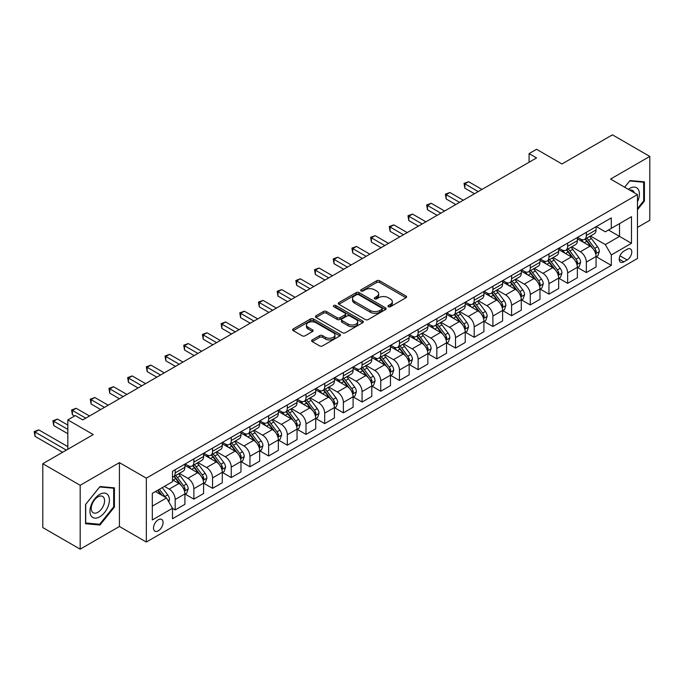 <?xml version="1.0" encoding="UTF-8"?>
<svg xmlns="http://www.w3.org/2000/svg" width="684" height="684" viewBox="0 0 684 684"><rect width="100%" height="100%" fill="white"/><g stroke="black" fill="none" stroke-linecap="round" stroke-linejoin="round"><path stroke-width="1.03" d="M388.35 306.723A1.454 0.838 0 0 0 390.41 306.723L405.997 297.72A2.078 1.197 0 0 0 406.604 296.873A2.078 1.197 0 0 0 405.997 296.027L379.586 280.773A2.078 1.197 0 0 0 376.645 280.773L361.058 289.777A1.454 0.838 0 0 0 360.63 290.367A1.454 0.838 0 0 0 361.058 290.965A1.454 0.838 0 0 0 363.11 290.965L365.128 289.794A6.643 3.83 0 0 1 374.524 289.794L376.722 291.068A6.643 3.83 0 0 1 378.671 293.778A6.643 3.83 0 0 1 376.722 296.488L374.704 297.651A1.454 0.838 0 0 0 374.276 298.25A1.454 0.838 0 0 0 374.704 298.84A1.454 0.838 0 0 0 376.756 298.84L378.774 297.677A6.643 3.83 0 0 1 388.17 297.677L390.367 298.951A6.643 3.83 0 0 1 392.317 301.661A6.643 3.83 0 0 1 390.367 304.371L388.35 305.534A1.454 0.838 0 0 0 387.931 306.124A1.454 0.838 0 0 0 388.35 306.723L388.35 305.534M158.295 530.818A6.763 3.907 120 0 0 162.715 524.859A6.763 3.907 120 0 0 161.672 519.438A6.763 3.907 120 0 0 158.295 519.772A6.763 3.907 120 0 0 153.874 525.731A6.763 3.907 120 0 0 154.909 531.152A6.763 3.907 120 0 0 158.295 530.818M312.22 339.914A2.078 1.197 0 0 0 311.613 340.76A2.078 1.197 0 0 0 312.22 341.607L319.633 345.882A2.078 1.197 0 0 0 322.574 345.882L339.888 335.887A2.078 1.197 0 0 0 340.495 335.04A2.078 1.197 0 0 0 339.888 334.194L313.469 318.941A2.078 1.197 0 0 0 310.536 318.941L293.222 328.944A2.078 1.197 0 0 0 292.615 329.791A2.078 1.197 0 0 0 293.222 330.637L302.174 335.801A2.078 1.197 0 0 0 305.107 335.801L312.52 331.526A2.078 1.197 0 0 0 313.127 330.68A2.078 1.197 0 0 0 312.52 329.833L308.082 327.268A5.549 3.206 0 0 1 306.449 325.003A5.549 3.206 0 0 1 309.878 322.036A5.549 3.206 0 0 1 315.931 322.737L333.322 332.775A5.549 3.206 0 0 1 334.946 335.04A5.549 3.206 0 0 1 331.518 337.999A5.549 3.206 0 0 1 325.473 337.306L322.574 335.63A2.078 1.197 0 0 0 319.633 335.63L312.22 339.914L312.22 341.607M637.462 227.413L649.8 220.291L649.8 156.414L612.419 134.833L561.966 163.972L536.547 149.292L529.074 153.609L536.547 157.927L82.79 419.899L75.317 415.581L67.836 419.899L67.836 449.251M80.173 485.289L80.173 549.166L119.418 526.5L119.418 462.632L80.173 485.289L42.793 463.709L93.255 434.579L67.836 419.899M119.418 462.632L146.333 478.167L637.462 194.615L637.462 258.492L146.333 542.044L146.333 478.167M649.8 156.414L610.556 179.071L637.462 194.615M365.273 319.539A2.078 1.197 0 0 0 368.214 319.539L385.528 309.536A2.078 1.197 0 0 0 386.135 308.689A2.078 1.197 0 0 0 385.528 307.843L359.109 292.59A2.078 1.197 0 0 0 356.176 292.59L338.862 302.593A2.078 1.197 0 0 0 338.255 303.439A2.078 1.197 0 0 0 338.862 304.286L365.273 319.539M334.373 307.031A1.454 0.838 0 0 1 335.853 307.236L362.682 322.728L345.394 332.715A2.078 1.197 0 0 1 342.453 332.715L316.042 317.462L323.455 313.212L323.455 311.485L316.042 315.769A2.078 1.197 0 0 0 315.435 316.615A2.078 1.197 0 0 0 316.042 317.462L316.042 315.769M323.455 313.212A2.078 1.197 0 0 1 326.388 313.212L326.388 311.485A2.078 1.197 0 0 0 323.455 311.485M326.388 311.485L337.101 317.675A2.078 1.197 0 0 0 340.034 317.675L344.95 314.837A2.078 1.197 0 0 0 345.557 313.99A2.078 1.197 0 0 0 344.95 313.135L333.801 306.697A1.454 0.838 0 0 1 333.373 306.107A1.454 0.838 0 0 1 334.271 305.329A1.454 0.838 0 0 1 335.853 305.517L362.708 321.018A2.078 1.197 0 0 1 363.315 321.865A2.078 1.197 0 0 1 362.708 322.711L362.708 321.018M80.173 549.166L42.793 527.586L42.793 463.709M627.151 249.25L623.859 251.148A6.558 3.788 120 0 0 619.576 256.928A6.558 3.788 120 0 0 620.585 262.177A6.558 3.788 120 0 0 623.859 261.852L627.151 259.954A6.558 3.788 120 0 0 631.435 254.183A6.558 3.788 120 0 0 630.426 248.925A6.558 3.788 120 0 0 627.151 249.25M596.277 226.592L605.323 231.816L611.299 228.362L611.299 217.914L172.496 471.259L172.496 481.707L152.31 493.361L152.31 519.943L172.496 508.289L172.496 518.737L611.299 265.392L611.299 254.952L605.323 244.59L590.454 236.006M611.299 228.362L631.486 216.708L631.486 243.299L611.299 254.952M119.418 526.5L146.333 542.044M529.074 153.609L529.074 162.245M608.461 230.004L619.524 236.39L619.524 223.617L631.486 216.708M605.323 244.59L619.524 236.39L631.486 243.299M152.31 506.134L166.511 497.935L155.448 491.548M172.496 508.374L175.19 509.931L175.19 499.491A8.456 4.882 -120 0 0 169.204 489.128L164.425 486.367M175.19 509.931L184.902 504.322L184.902 493.874A8.456 4.882 -120 0 0 178.926 483.52L172.496 479.809M185.125 494.096L193.871 499.14L193.871 488.701A8.456 4.882 -120 0 0 187.895 478.338L179.311 473.379M193.871 499.14L203.593 493.532L203.593 483.084A8.456 4.882 -120 0 0 197.616 472.729L184.902 465.394M203.815 483.306L212.562 488.35L212.562 477.911A8.456 4.882 -120 0 0 206.585 467.548L197.992 462.589M212.562 488.35L222.283 482.742L222.283 472.293A8.456 4.882 -120 0 0 216.298 461.939L203.593 454.604M222.505 472.516L231.252 477.56L231.252 467.121A8.456 4.882 -120 0 0 225.275 456.758L216.683 451.799M231.252 477.56L240.973 471.951L240.973 461.503A8.456 4.882 -120 0 0 234.988 451.149L222.283 443.813M241.196 461.726L249.942 466.77L249.942 456.331A8.456 4.882 -120 0 0 243.957 445.968L235.373 441.009M249.942 466.77L259.655 461.161L259.655 450.713A8.456 4.882 -120 0 0 253.678 440.359L240.973 433.023M259.886 450.936L268.632 455.98L268.632 445.541A8.456 4.882 -120 0 0 262.647 435.178L254.063 430.219M268.632 455.98L278.345 450.371L278.345 439.932A8.456 4.882 -120 0 0 272.369 429.569L259.655 422.233M278.568 440.145L287.314 445.19L287.314 434.75A8.456 4.882 -120 0 0 281.338 424.388L272.754 419.429M287.314 445.19L297.036 439.581L297.036 429.142A8.456 4.882 -120 0 0 291.059 418.779L278.345 411.443M297.258 429.355L306.004 434.4L306.004 423.96A8.456 4.882 -120 0 0 300.028 413.598L291.435 408.647M306.004 434.4L315.726 428.791L315.726 418.351A8.456 4.882 -120 0 0 309.741 407.989L297.036 400.653M315.948 418.565L324.695 423.61L324.695 413.17A8.456 4.882 -120 0 0 318.718 402.808L310.126 397.857M324.695 423.61L334.416 418.001L334.416 407.561A8.456 4.882 -120 0 0 328.431 397.199L315.726 389.863M334.638 407.775L343.385 412.828L343.385 402.38A8.456 4.882 -120 0 0 337.4 392.017L328.816 387.067M343.385 412.828L353.098 407.211L353.098 396.771A8.456 4.882 -120 0 0 347.121 386.409L334.416 379.073M353.329 396.985L362.075 402.038L362.075 391.59A8.456 4.882 -120 0 0 356.09 381.227L347.506 376.277M362.075 402.038L371.788 396.421L371.788 385.981A8.456 4.882 -120 0 0 365.812 375.619L353.098 368.283M372.011 386.195L380.757 391.248L380.757 380.8A8.456 4.882 -120 0 0 374.781 370.446L366.197 365.487M380.757 391.248L390.478 385.631L390.478 375.191A8.456 4.882 -120 0 0 384.493 364.828L371.788 357.493M390.701 375.405L399.447 380.458L399.447 370.01A8.456 4.882 -120 0 0 393.471 359.656L384.878 354.697M399.447 380.458L409.169 374.841L409.169 364.401A8.456 4.882 -120 0 0 403.184 354.038L390.478 346.702M409.391 364.615L418.138 369.668L418.138 359.22A8.456 4.882 -120 0 0 412.153 348.866L403.569 343.907M418.138 369.668L427.859 364.05L427.859 353.611A8.456 4.882 -120 0 0 421.874 343.248L409.169 335.912M428.081 353.825L436.828 358.878L436.828 348.43A8.456 4.882 -120 0 0 430.843 338.076L422.259 333.117M436.828 358.878L446.541 353.269L446.541 342.821A8.456 4.882 -120 0 0 440.564 332.458L427.859 325.122M446.772 343.035L455.518 348.088L455.518 337.639A8.456 4.882 -120 0 0 449.533 327.285L440.949 322.326M455.518 348.088L465.231 342.479L465.231 332.031A8.456 4.882 -120 0 0 459.255 321.668L446.541 314.332M465.453 332.244L474.2 337.298L474.2 326.849A8.456 4.882 -120 0 0 468.224 316.495L459.639 311.536M474.2 337.298L483.921 331.689L483.921 321.241A8.456 4.882 -120 0 0 477.936 310.887L465.231 303.542M484.144 321.454L492.89 326.507L492.89 316.059A8.456 4.882 -120 0 0 486.914 305.705L478.321 300.746M492.89 326.507L502.612 320.899L502.612 310.451A8.456 4.882 -120 0 0 496.627 300.096L483.921 292.752M502.834 310.664L511.581 315.717L511.581 305.269A8.456 4.882 -120 0 0 505.596 294.915L497.011 289.956M511.581 315.717L521.293 310.108L521.293 299.66A8.456 4.882 -120 0 0 515.317 289.306L502.612 281.962M521.524 299.874L530.271 304.927L530.271 294.479A8.456 4.882 -120 0 0 524.286 284.125L515.702 279.166M530.271 304.927L539.984 299.318L539.984 288.87A8.456 4.882 -120 0 0 534.007 278.516L521.293 271.18M540.215 289.084L548.953 294.137L548.953 283.689A8.456 4.882 -120 0 0 542.976 273.335L534.392 268.376M548.953 294.137L558.674 288.528L558.674 278.08A8.456 4.882 -120 0 0 552.698 267.726L539.984 260.39M558.896 278.294L567.643 283.347L567.643 272.899A8.456 4.882 -120 0 0 561.667 262.545L553.082 257.586M567.643 283.347L577.364 277.738L577.364 267.29A8.456 4.882 -120 0 0 571.379 256.936L558.674 249.6M577.587 267.504L586.333 272.557L586.333 262.117A8.456 4.882 -120 0 0 580.357 251.755L571.764 246.796M586.333 272.557L596.055 266.948L596.055 256.5A8.456 4.882 -120 0 0 590.07 246.146L577.364 238.81M577.587 237.382L580.357 238.981A8.456 4.882 -120 0 0 584.581 239.4A8.456 4.882 -120 0 0 586.333 235.527L586.333 232.329M558.896 248.172L561.667 249.771A8.456 4.882 -120 0 0 565.89 250.19A8.456 4.882 -120 0 0 567.643 246.317L567.643 243.119M540.206 258.962L542.976 260.561A8.456 4.882 -120 0 0 547.209 260.98A8.456 4.882 -120 0 0 548.953 257.107L548.953 253.909M521.524 269.752L524.286 271.351A8.456 4.882 -120 0 0 528.518 271.77A8.456 4.882 -120 0 0 530.271 267.897L530.271 264.699M502.834 280.543L505.596 282.141A8.456 4.882 -120 0 0 509.828 282.56A8.456 4.882 -120 0 0 511.581 278.687L511.581 275.49M484.144 291.333L486.914 292.932A8.456 4.882 -120 0 0 491.138 293.351A8.456 4.882 -120 0 0 492.89 289.477L492.89 286.28M465.453 302.123L468.224 303.722A8.456 4.882 -120 0 0 472.447 304.141A8.456 4.882 -120 0 0 474.2 300.267L474.2 297.07M446.772 312.913L449.533 314.512A8.456 4.882 -120 0 0 453.766 314.931A8.456 4.882 -120 0 0 455.518 311.058L455.518 307.86M428.081 323.703L430.843 325.293A8.456 4.882 -120 0 0 435.075 325.712A8.456 4.882 -120 0 0 436.828 321.848L436.828 318.65M409.391 334.493L412.153 336.083A8.456 4.882 -120 0 0 416.385 336.502A8.456 4.882 -120 0 0 418.138 332.638L418.138 329.44M390.701 345.283L393.471 346.873A8.456 4.882 -120 0 0 397.695 347.292A8.456 4.882 -120 0 0 399.447 343.428L399.447 340.23M372.011 356.073L374.781 357.664A8.456 4.882 -120 0 0 379.004 358.083A8.456 4.882 -120 0 0 380.757 354.218L380.757 351.02M353.329 366.863L356.09 368.454A8.456 4.882 -120 0 0 360.323 368.873A8.456 4.882 -120 0 0 362.075 364.999L362.075 361.81M334.638 377.645L337.4 379.244A8.456 4.882 -120 0 0 341.632 379.663A8.456 4.882 -120 0 0 343.385 375.79L343.385 372.6M315.948 388.435L318.718 390.034A8.456 4.882 -120 0 0 322.942 390.453A8.456 4.882 -120 0 0 324.695 386.58L324.695 383.391M297.258 399.225L300.028 400.824A8.456 4.882 -120 0 0 304.252 401.243A8.456 4.882 -120 0 0 306.004 397.37L306.004 394.181M278.568 410.015L281.338 411.614A8.456 4.882 -120 0 0 285.57 412.033A8.456 4.882 -120 0 0 287.314 408.16L287.314 404.971M259.886 420.805L262.647 422.404A8.456 4.882 -120 0 0 266.88 422.823A8.456 4.882 -120 0 0 268.632 418.95L268.632 415.761M241.196 431.595L243.957 433.194A8.456 4.882 -120 0 0 248.189 433.613A8.456 4.882 -120 0 0 249.942 429.74L249.942 426.551M222.505 442.386L225.275 443.984A8.456 4.882 -120 0 0 229.499 444.403A8.456 4.882 -120 0 0 231.252 440.53L231.252 437.341M203.815 453.176L206.585 454.774A8.456 4.882 -120 0 0 210.809 455.193A8.456 4.882 -120 0 0 212.562 451.32L212.562 448.131M185.125 463.966L187.895 465.565A8.456 4.882 -120 0 0 192.127 465.984A8.456 4.882 -120 0 0 193.871 462.11L193.871 458.921M596.277 256.722L611.299 265.392M584.581 239.4L594.302 233.791A8.456 4.882 -120 0 0 596.055 229.918L596.055 226.72M565.89 250.19L575.612 244.581A8.456 4.882 -120 0 0 577.364 240.708L577.364 237.51M547.209 260.98L556.921 255.371A8.456 4.882 -120 0 0 558.674 251.498L558.674 248.301M528.518 271.77L538.231 266.153A8.456 4.882 -120 0 0 539.984 262.288L539.984 259.091M509.828 282.56L519.549 276.943A8.456 4.882 -120 0 0 521.293 273.078L521.293 269.881M491.138 293.351L500.859 287.733A8.456 4.882 -120 0 0 502.612 283.869L502.612 280.671M472.447 304.141L482.169 298.523A8.456 4.882 -120 0 0 483.921 294.659L483.921 291.461M453.766 314.931L463.478 309.313A8.456 4.882 -120 0 0 465.231 305.44L465.231 302.251M435.075 325.712L444.788 320.103A8.456 4.882 -120 0 0 446.541 316.23L446.541 313.041M416.385 336.502L426.106 330.894A8.456 4.882 -120 0 0 427.859 327.02L427.859 323.831M397.695 347.292L407.416 341.684A8.456 4.882 -120 0 0 409.169 337.81L409.169 334.621M379.004 358.083L388.726 352.474A8.456 4.882 -120 0 0 390.478 348.601L390.478 345.411M360.323 368.873L370.035 363.264A8.456 4.882 -120 0 0 371.788 359.391L371.788 356.202M341.632 379.663L351.345 374.054A8.456 4.882 -120 0 0 353.098 370.181L353.098 366.992M322.942 390.453L332.663 384.844A8.456 4.882 -120 0 0 334.416 380.971L334.416 377.782M304.252 401.243L313.973 395.634A8.456 4.882 -120 0 0 315.726 391.761L315.726 388.572M285.57 412.033L295.283 406.424A8.456 4.882 -120 0 0 297.036 402.551L297.036 399.362M266.88 422.823L276.592 417.214A8.456 4.882 -120 0 0 278.345 413.341L278.345 410.143M248.189 433.613L257.911 428.004A8.456 4.882 -120 0 0 259.655 424.131L259.655 420.934M229.499 444.403L239.22 438.795A8.456 4.882 -120 0 0 240.973 434.921L240.973 431.724M210.809 455.193L220.53 449.585A8.456 4.882 -120 0 0 222.283 445.711L222.283 442.514M192.127 465.984L201.84 460.375A8.456 4.882 -120 0 0 203.593 456.502L203.593 453.304M172.496 477.116A8.456 4.882 -120 0 0 173.437 476.774L183.15 471.165A8.456 4.882 -120 0 0 184.902 467.292L184.902 464.094M173.437 476.774A8.456 4.882 -120 0 0 175.19 472.901L175.19 469.703M166.511 497.935L172.496 508.289M637.462 209.732L644.413 201.079L644.413 181.841L629.99 180.559L624.646 187.211M85.56 523.739L99.984 525.021L114.408 507.075L114.408 487.837L99.984 486.555L85.56 504.501L85.56 523.739M643.67 200.651L644.413 201.079M113.664 506.647L114.408 507.075M98.462 524.141L99.984 525.021M388.931 306.928L390.367 306.099A6.643 3.83 0 0 0 392.317 303.388L392.317 301.661M378.671 293.778L378.671 295.505A6.643 3.83 0 0 1 376.722 298.215L375.285 299.045M405.971 297.737L379.586 282.501A2.078 1.197 0 0 0 376.645 282.501L361.639 291.17M385.528 307.843L385.528 309.536L359.109 294.317A2.078 1.197 0 0 0 356.176 294.317L338.888 304.303L338.862 302.593M381.86 309.288A1.454 0.838 0 0 0 382.288 308.689A1.454 0.838 0 0 0 381.86 308.099L358.673 294.71A1.454 0.838 0 0 0 356.62 294.71L354.492 295.941A6.643 3.83 0 0 0 352.542 298.651A6.643 3.83 0 0 0 354.492 301.362L370.335 310.51A6.643 3.83 0 0 0 379.731 310.51L381.86 309.288L381.86 311.006A1.454 0.838 0 0 0 382.288 310.416L382.288 308.689M352.542 298.651L352.542 300.379A6.643 3.83 0 0 0 354.492 303.089L354.492 301.362M381.86 311.006L379.731 312.237A6.643 3.83 0 0 1 370.335 312.237L354.492 303.089M326.388 313.212L337.101 319.394A2.078 1.197 0 0 0 340.034 319.394L344.95 316.564A2.078 1.197 0 0 0 345.557 315.709L345.557 313.99M348.216 324.088A5.549 3.206 0 0 0 354.269 324.78A5.549 3.206 0 0 0 357.689 321.822A5.549 3.206 0 0 0 356.065 319.556L349.943 316.017A2.078 1.197 0 0 0 347.002 316.017L342.086 318.855A2.078 1.197 0 0 0 341.478 319.702A2.078 1.197 0 0 0 342.086 320.548L348.216 324.088L348.216 325.815A5.549 3.206 0 0 0 354.269 326.507A5.549 3.206 0 0 0 357.689 323.549L357.689 321.822M341.478 319.702L341.478 321.429A2.078 1.197 0 0 0 342.086 322.275L342.086 320.548M348.216 325.815L342.086 322.275M334.946 335.04L334.946 336.767A5.549 3.206 0 0 1 331.518 339.726A5.549 3.206 0 0 1 325.473 339.033L322.574 337.357A2.078 1.197 0 0 0 319.633 337.357L312.255 341.624M306.449 325.003L306.449 326.73A5.549 3.206 0 0 0 308.082 328.995L308.082 327.268M312.52 329.833L312.52 331.526L308.082 328.995M339.863 335.904L313.469 320.668A2.078 1.197 0 0 0 310.536 320.668L293.248 330.654M596.055 256.851L597.842 255.816L599.338 251.498A5.6 3.232 -120 0 0 597.551 246.727L591.446 238.571A16.177 9.337 -120 0 0 589.676 236.459M583.606 242.41A16.177 9.337 -120 0 0 580.288 238.947M595.542 253.413L596.32 251.738A5.6 3.232 -120 0 0 594.712 248.36L588.599 240.212A16.177 9.337 -120 0 0 586.838 238.1M585.333 238.964A13.423 7.755 60 0 1 587.539 241.469L592.703 248.369M481.981 189.434L468.6 181.705L464.855 183.868L464.855 188.185L474.499 193.752M585.042 239.135A16.177 9.337 60 0 1 586.812 241.247L590.873 246.667M464.855 188.185L464.034 183.389L478.236 191.588M464.034 183.389L468.6 181.705M577.364 267.641L579.16 266.598L580.648 262.288A5.6 3.232 -120 0 0 578.861 257.517L572.756 249.361A16.177 9.337 -120 0 0 570.986 247.249M564.916 253.2A16.177 9.337 -120 0 0 561.607 249.737M576.851 264.204L577.629 262.528A5.6 3.232 -120 0 0 576.022 259.151L569.917 251.002A16.177 9.337 -120 0 0 568.148 248.882M566.643 249.754A13.423 7.755 60 0 1 568.849 252.259L574.021 259.159M463.29 200.224L449.91 192.495L446.173 194.658L446.173 198.976L455.809 204.542M566.352 249.925A16.177 9.337 60 0 1 568.122 252.037L572.183 257.458M446.173 198.976L445.344 194.179L459.554 202.378M445.344 194.179L449.91 192.495M558.674 278.431L560.47 277.388L561.966 273.078A5.6 3.232 -120 0 0 560.179 268.308L554.066 260.151A16.177 9.337 -120 0 0 552.304 258.039M546.225 263.99A16.177 9.337 -120 0 0 542.916 260.527M558.161 274.994L558.939 273.318A5.6 3.232 -120 0 0 557.332 269.941L551.227 261.792A16.177 9.337 -120 0 0 549.457 259.672M547.952 260.544A13.423 7.755 60 0 1 550.158 263.049L555.331 269.949M444.6 211.014L431.219 203.285L427.483 205.448L427.483 209.766L437.127 215.332M547.67 260.715A16.177 9.337 60 0 1 549.432 262.827L553.493 268.248M427.483 209.766L426.662 204.969L440.864 213.169M426.662 204.969L431.219 203.285M539.984 289.221L541.779 288.178L543.276 283.869A5.6 3.232 -120 0 0 541.489 279.098L535.375 270.941A16.177 9.337 -120 0 0 533.614 268.829M527.535 274.78A16.177 9.337 -120 0 0 524.226 271.317M539.479 285.784L540.249 284.108A5.6 3.232 -120 0 0 538.65 280.731L532.537 272.583A16.177 9.337 -120 0 0 530.775 270.462M529.271 271.334A13.423 7.755 60 0 1 531.468 273.839L536.641 280.739M425.91 221.804L412.529 214.075L408.793 216.238L408.793 220.547L418.437 226.122M528.98 271.505A16.177 9.337 60 0 1 530.741 273.617L534.803 279.038M408.793 220.547L407.972 215.759L422.173 223.959M407.972 215.759L412.529 214.075M521.293 300.011L523.089 298.968L524.585 294.659A5.6 3.232 -120 0 0 522.798 289.879L516.694 281.731A16.177 9.337 -120 0 0 514.924 279.619M508.845 285.57A16.177 9.337 -120 0 0 505.536 282.099M520.789 296.574L521.559 294.889A5.6 3.232 -120 0 0 519.96 291.521L513.846 283.373A16.177 9.337 -120 0 0 512.085 281.252M510.58 282.124A13.423 7.755 60 0 1 512.786 284.629L517.95 291.529M407.219 232.594L393.839 224.865L390.102 227.028L390.102 231.337L399.747 236.912M510.29 282.287A16.177 9.337 60 0 1 512.051 284.407L516.112 289.828M390.102 231.337L389.281 226.549L403.483 234.749M389.281 226.549L393.839 224.865M637.462 201.865A13.74 7.934 120 0 0 638.104 189.152A13.74 7.934 120 0 0 628.297 189.323M634.316 192.794A9.405 5.429 120 0 0 633.683 191.426A9.405 5.429 120 0 0 632.623 190.451A9.405 5.429 120 0 0 629.75 190.152M629.665 180.961L643.67 182.226L643.67 200.865L637.462 208.586M642.746 181.696L643.67 182.226M624.672 187.228L629.69 180.978M99.684 494.395A13.74 7.934 120 0 0 89.963 511.23A13.74 7.934 120 0 0 99.684 516.839A13.74 7.934 120 0 0 109.406 500.004A13.74 7.934 120 0 0 99.684 494.395M97.915 496.909A9.405 5.429 120 0 0 91.767 505.202A9.405 5.429 120 0 0 93.212 512.744A9.405 5.429 120 0 0 97.915 512.273A9.405 5.429 120 0 0 104.062 503.988A9.405 5.429 120 0 0 102.617 496.447A9.405 5.429 120 0 0 97.915 496.909M113.664 506.861L99.684 524.252L85.705 523.004L85.705 504.364L99.684 486.974L113.664 488.222L113.664 506.861M112.74 487.692L113.664 488.222M502.612 310.793L504.407 309.758L505.895 305.44A5.6 3.232 -120 0 0 504.108 300.669L498.003 292.521A16.177 9.337 -120 0 0 496.233 290.401M490.163 296.36A16.177 9.337 -120 0 0 486.846 292.889M502.099 307.364L502.877 305.68A5.6 3.232 -120 0 0 501.269 302.311L495.156 294.154A16.177 9.337 -120 0 0 493.395 292.042M491.89 292.914A13.423 7.755 60 0 1 494.096 295.42L499.26 302.319M388.538 243.384L375.157 235.655L371.412 237.818L371.412 242.127L381.056 247.702M491.599 293.077A16.177 9.337 60 0 1 493.369 295.197L497.43 300.618M371.412 242.127L370.591 237.339L384.793 245.539M370.591 237.339L375.157 235.655M483.921 321.583L485.717 320.548L487.213 316.23A5.6 3.232 -120 0 0 485.418 311.459L479.313 303.311A16.177 9.337 -120 0 0 477.543 301.191M471.473 307.15A16.177 9.337 -120 0 0 468.164 303.679M483.408 318.154L484.186 316.47A5.6 3.232 -120 0 0 482.579 313.101L476.474 304.944A16.177 9.337 -120 0 0 474.705 302.832M473.2 303.705A13.423 7.755 60 0 1 475.406 306.21L480.578 313.11M369.847 254.174L356.467 246.445L352.73 248.608L352.73 252.918L362.366 258.484M472.909 303.867A16.177 9.337 60 0 1 474.679 305.987L478.74 311.408M352.73 252.918L351.901 248.13L366.111 256.329M351.901 248.13L356.467 246.445M465.231 332.373L467.027 331.338L468.523 327.02A5.6 3.232 -120 0 0 466.736 322.249L460.623 314.101A16.177 9.337 -120 0 0 458.861 311.981M452.782 317.94A16.177 9.337 -120 0 0 449.474 314.469M464.718 328.944L465.496 327.26A5.6 3.232 -120 0 0 463.889 323.891L457.784 315.734A16.177 9.337 -120 0 0 456.014 313.623M454.509 314.495A13.423 7.755 60 0 1 456.715 317L461.888 323.9M351.157 264.964L337.776 257.235L334.04 259.398L334.04 263.708L343.684 269.274M454.227 314.657A16.177 9.337 60 0 1 455.989 316.777L460.05 322.198M334.04 263.708L333.219 258.92L347.421 267.119M333.219 258.92L337.776 257.235M446.541 343.163L448.336 342.128L449.833 337.81A5.6 3.232 -120 0 0 448.046 333.04L441.932 324.891A16.177 9.337 -120 0 0 440.171 322.771M434.092 328.73A16.177 9.337 -120 0 0 430.783 325.259M446.036 339.734L446.806 338.05A5.6 3.232 -120 0 0 445.207 334.681L439.094 326.524A16.177 9.337 -120 0 0 437.332 324.413M435.828 325.285A13.423 7.755 60 0 1 438.025 327.79L443.198 334.69M332.467 275.755L319.086 268.025L315.35 270.18L315.35 274.498L324.994 280.064M435.537 325.447A16.177 9.337 60 0 1 437.298 327.568L441.36 332.988M315.35 274.498L314.529 269.71L328.73 277.909M314.529 269.71L319.086 268.025M427.859 353.953L429.646 352.918L431.142 348.601A5.6 3.232 -120 0 0 429.355 343.83L423.251 335.682A16.177 9.337 -120 0 0 421.481 333.561M415.41 339.521A16.177 9.337 -120 0 0 412.093 336.049M427.346 350.524L428.116 348.84A5.6 3.232 -120 0 0 426.517 345.471L420.404 337.315A16.177 9.337 -120 0 0 418.642 335.203M417.137 336.075A13.423 7.755 60 0 1 419.343 338.58L424.507 345.48M313.776 286.545L300.396 278.815L296.659 280.97L296.659 285.288L306.304 290.854M416.847 336.237A16.177 9.337 60 0 1 418.608 338.349L422.669 343.778M296.659 285.288L295.839 280.5L310.04 288.699M295.839 280.5L300.396 278.815M409.169 364.743L410.964 363.708L412.452 359.391A5.6 3.232 -120 0 0 410.665 354.62L404.56 346.463A16.177 9.337 -120 0 0 402.791 344.351M396.72 350.311A16.177 9.337 -120 0 0 393.403 346.839M408.656 361.314L409.434 359.63A5.6 3.232 -120 0 0 407.826 356.261L401.722 348.105A16.177 9.337 -120 0 0 399.952 345.993M398.447 346.865A13.423 7.755 60 0 1 400.653 349.37L405.817 356.27M295.095 297.326L281.714 289.606L277.969 291.76L277.969 296.078L287.613 301.644M398.156 347.027A16.177 9.337 60 0 1 399.926 349.139L403.988 354.568M277.969 296.078L277.148 291.29L291.35 299.489M277.148 291.29L281.714 289.606M390.478 375.533L392.274 374.499L393.77 370.181A5.6 3.232 -120 0 0 391.975 365.41L385.87 357.253A16.177 9.337 -120 0 0 384.109 355.141M378.03 361.101A16.177 9.337 -120 0 0 374.721 357.629M389.966 372.105L390.744 370.42A5.6 3.232 -120 0 0 389.136 367.051L383.031 358.895A16.177 9.337 -120 0 0 381.262 356.783M379.757 357.655A13.423 7.755 60 0 1 381.963 360.16L387.135 367.06M276.404 308.116L263.024 300.396L259.287 302.55L259.287 306.868L268.923 312.434M379.466 357.817A16.177 9.337 60 0 1 381.236 359.929L385.297 365.35M259.287 306.868L258.466 302.08L272.668 310.279M258.466 302.08L263.024 300.396M371.788 386.323L373.584 385.289L375.08 380.971A5.6 3.232 -120 0 0 373.293 376.2L367.18 368.043A16.177 9.337 -120 0 0 365.418 365.931M359.339 371.882A16.177 9.337 -120 0 0 356.031 368.419M371.275 382.895L372.053 381.21A5.6 3.232 -120 0 0 370.446 377.842L364.341 369.685A16.177 9.337 -120 0 0 362.58 367.573M361.067 368.445A13.423 7.755 60 0 1 363.272 370.95L368.445 377.85M257.714 318.906L244.333 311.186L240.597 313.34L240.597 317.658L250.241 323.224M360.784 368.608A16.177 9.337 60 0 1 362.546 370.719L366.607 376.14M240.597 317.658L239.776 312.87L253.978 321.07M239.776 312.87L244.333 311.186M353.098 397.113L354.893 396.079L356.39 391.761A5.6 3.232 -120 0 0 354.603 386.99L348.489 378.833A16.177 9.337 -120 0 0 346.728 376.722M340.649 382.672A16.177 9.337 -120 0 0 337.34 379.21M352.593 393.685L353.363 392A5.6 3.232 -120 0 0 351.764 388.632L345.651 380.475A16.177 9.337 -120 0 0 343.89 378.363M342.385 379.235A13.423 7.755 60 0 1 344.582 381.74L349.755 388.64M239.024 329.697L225.643 321.976L221.907 324.131L221.907 328.448L231.551 334.014M342.094 379.398A16.177 9.337 60 0 1 343.855 381.51L347.917 386.93M221.907 328.448L221.086 323.66L235.287 331.86M221.086 323.66L225.643 321.976M334.416 407.903L336.203 406.869L337.699 402.551A5.6 3.232 -120 0 0 335.912 397.78L329.808 389.623A16.177 9.337 -120 0 0 328.038 387.512M321.967 393.462A16.177 9.337 -120 0 0 318.65 390M333.903 404.475L334.673 402.791A5.6 3.232 -120 0 0 333.074 399.422L326.961 391.265A16.177 9.337 -120 0 0 325.199 389.153M323.694 390.025A13.423 7.755 60 0 1 325.9 392.531L331.065 399.43M220.333 340.487L206.953 332.766L203.216 334.921L203.216 339.238L212.861 344.804M323.404 390.188A16.177 9.337 60 0 1 325.174 392.3L329.235 397.72M203.216 339.238L202.396 334.45L216.597 342.65M202.396 334.45L206.953 332.766M315.726 418.693L317.521 417.659L319.009 413.341A5.6 3.232 -120 0 0 317.222 408.57L311.117 400.414A16.177 9.337 -120 0 0 309.348 398.302M303.277 404.253A16.177 9.337 -120 0 0 299.96 400.79M315.213 415.265L315.991 413.581A5.6 3.232 -120 0 0 314.383 410.212L308.279 402.055A16.177 9.337 -120 0 0 306.509 399.943M305.004 400.807A13.423 7.755 60 0 1 307.21 403.321L312.374 410.22M201.652 351.277L188.271 343.556L184.535 345.711L184.535 350.028L194.171 355.594M304.713 400.978A16.177 9.337 60 0 1 306.483 403.09L310.545 408.51M184.535 350.028L183.705 345.24L197.907 353.44M183.705 345.24L188.271 343.556M297.036 429.484L298.831 428.449L300.327 424.131A5.6 3.232 -120 0 0 298.532 419.36L292.427 411.204A16.177 9.337 -120 0 0 290.666 409.092M284.587 415.043A16.177 9.337 -120 0 0 281.278 411.58M296.523 426.055L297.301 424.371A5.6 3.232 -120 0 0 295.693 421.002L289.589 412.845A16.177 9.337 -120 0 0 287.819 410.733M286.314 411.597A13.423 7.755 60 0 1 288.52 414.102L293.692 421.011M182.961 362.067L169.581 354.346L165.844 356.501L165.844 360.819L175.489 366.385M286.023 411.768A16.177 9.337 60 0 1 287.793 413.88L291.854 419.301M165.844 360.819L165.024 356.031L179.225 364.23M165.024 356.031L169.581 354.346M278.345 440.274L280.141 439.239L281.637 434.921A5.6 3.232 -120 0 0 279.85 430.151L273.737 421.994A16.177 9.337 -120 0 0 271.976 419.882M265.896 425.833A16.177 9.337 -120 0 0 262.588 422.37M277.832 436.845L278.61 435.161A5.6 3.232 -120 0 0 277.003 431.792L270.898 423.635A16.177 9.337 -120 0 0 269.137 421.524M267.632 422.387A13.423 7.755 60 0 1 269.829 424.892L275.002 431.801M164.271 372.857L150.89 365.136L147.154 367.291L147.154 371.609L156.798 377.175M267.341 422.558A16.177 9.337 60 0 1 269.103 424.67L273.164 430.091M147.154 371.609L146.333 366.821L160.535 375.02M146.333 366.821L150.89 365.136M259.655 451.064L261.45 450.029L262.947 445.711A5.6 3.232 -120 0 0 261.16 440.941L255.047 432.784A16.177 9.337 -120 0 0 253.285 430.672M247.206 436.623A16.177 9.337 -120 0 0 243.897 433.16M259.151 447.627L259.92 445.951A5.6 3.232 -120 0 0 258.321 442.582L252.208 434.425A16.177 9.337 -120 0 0 250.447 432.314M248.942 433.177A13.423 7.755 60 0 1 251.139 435.682L256.312 442.591M145.581 383.647L132.2 375.926L128.464 378.081L128.464 382.399L138.108 387.965M248.651 433.348A16.177 9.337 60 0 1 250.412 435.46L254.474 440.881M128.464 382.399L127.643 377.602L141.845 385.81M127.643 377.602L132.2 375.926M240.973 461.854L242.76 460.819L244.256 456.502A5.6 3.232 -120 0 0 242.469 451.731L236.365 443.574A16.177 9.337 -120 0 0 234.595 441.462M228.524 447.413A16.177 9.337 -120 0 0 225.207 443.95M240.46 458.417L241.23 456.741A5.6 3.232 -120 0 0 239.631 453.372L233.518 445.216A16.177 9.337 -120 0 0 231.756 443.104M230.251 443.967A13.423 7.755 60 0 1 232.457 446.472L237.622 453.372M126.891 394.437L113.518 386.716L109.773 388.871L109.773 393.189L119.418 398.755M229.961 444.138A16.177 9.337 60 0 1 231.731 446.25L235.792 451.671M109.773 393.189L108.953 388.392L123.154 396.592M108.953 388.392L113.518 386.716M222.283 472.644L224.078 471.609L225.566 467.292A5.6 3.232 -120 0 0 223.779 462.521L217.674 454.364A16.177 9.337 -120 0 0 215.905 452.252M209.834 458.203A16.177 9.337 -120 0 0 206.525 454.74M221.77 469.207L222.548 467.531A5.6 3.232 -120 0 0 220.941 464.162L214.836 456.006A16.177 9.337 -120 0 0 213.066 453.894M211.561 454.757A13.423 7.755 60 0 1 213.767 457.263L218.94 464.162M108.209 405.227L94.828 397.507L91.092 399.661L91.092 403.979L100.728 409.545M211.27 454.928A16.177 9.337 60 0 1 213.04 457.04L217.102 462.461M91.092 403.979L90.262 399.182L104.472 407.382M90.262 399.182L94.828 397.507M203.593 483.434L205.388 482.4L206.884 478.082A5.6 3.232 -120 0 0 205.097 473.311L198.984 465.154A16.177 9.337 -120 0 0 197.223 463.042M191.144 468.993A16.177 9.337 -120 0 0 187.835 465.53M203.08 479.997L203.858 478.321A5.6 3.232 -120 0 0 202.25 474.952L196.146 466.796A16.177 9.337 -120 0 0 194.376 464.684M192.871 465.548A13.423 7.755 60 0 1 195.077 468.053L200.25 474.952M89.519 416.017L76.138 408.288L72.401 410.451L72.401 414.769L74.565 416.017M192.589 465.719A16.177 9.337 60 0 1 194.35 467.83L198.411 473.251M72.401 414.769L71.581 409.972L85.782 418.172M71.581 409.972L76.138 408.288M184.902 494.224L186.698 493.19L188.194 488.872A5.6 3.232 -120 0 0 186.407 484.101L180.294 475.944A16.177 9.337 -120 0 0 178.533 473.832M184.398 490.787L185.167 489.111A5.6 3.232 -120 0 0 183.56 485.743L177.455 477.586A16.177 9.337 -120 0 0 175.694 475.474M174.189 476.338A13.423 7.755 60 0 1 176.387 478.843L181.559 485.743M67.836 425.08L57.447 419.078L53.711 421.241L53.711 425.559L67.836 433.716M173.898 476.509A16.177 9.337 60 0 1 175.66 478.62L179.721 484.041M53.711 425.559L52.89 420.763L67.836 429.398M52.89 420.763L57.447 419.078M168.76 501.817L169.504 499.662A5.6 3.232 -120 0 0 167.717 494.891L162.262 487.615M67.836 446.661L38.757 429.868L35.021 432.031L35.021 436.349L62.603 452.269M165.383 497.285A5.6 3.232 -120 0 0 164.878 496.524L159.423 489.248M158.021 490.06L161.937 495.293M157.628 490.291L160.954 494.72M35.021 436.349L34.2 431.553L66.339 450.115M34.2 431.553L38.757 429.868M169.204 489.128L178.926 483.52M187.895 478.338L197.616 472.729M206.585 467.548L216.298 461.939M225.275 456.758L234.988 451.149M243.957 445.968L253.678 440.359M262.647 435.178L272.369 429.569M281.338 424.388L291.059 418.779M300.028 413.598L309.741 407.989M318.718 402.808L328.431 397.199M337.4 392.017L347.121 386.409M356.09 381.227L365.812 375.619M374.781 370.446L384.493 364.828M393.471 359.656L403.184 354.038M412.153 348.866L421.874 343.248M430.843 338.076L440.564 332.458M449.533 327.285L459.255 321.668M468.224 316.495L477.936 310.887M486.914 305.705L496.627 300.096M505.596 294.915L515.317 289.306M524.286 284.125L534.007 278.516M542.976 273.335L552.698 267.726M561.667 262.545L571.379 256.936M580.357 251.755L590.07 246.146M586.333 235.527L596.055 229.918M586.333 262.117L596.055 256.5M567.643 272.899L577.364 267.29M567.643 246.317L577.364 240.708M548.953 283.689L558.674 278.08M548.953 257.107L558.674 251.498M530.271 294.479L539.984 288.87M530.271 267.897L539.984 262.288M511.581 305.269L521.293 299.66M511.581 278.687L521.293 273.078M492.89 316.059L502.612 310.451M492.89 289.477L502.612 283.869M474.2 326.849L483.921 321.241M474.2 300.267L483.921 294.659M455.518 337.639L465.231 332.031M455.518 311.058L465.231 305.44M436.828 348.43L446.541 342.821M436.828 321.848L446.541 316.23M418.138 359.22L427.859 353.611M418.138 332.638L427.859 327.02M399.447 370.01L409.169 364.401M399.447 343.428L409.169 337.81M380.757 380.8L390.478 375.191M380.757 354.218L390.478 348.601M362.075 391.59L371.788 385.981M362.075 364.999L371.788 359.391M343.385 402.38L353.098 396.771M343.385 375.79L353.098 370.181M324.695 413.17L334.416 407.561M324.695 386.58L334.416 380.971M306.004 423.96L315.726 418.351M306.004 397.37L315.726 391.761M287.314 434.75L297.036 429.142M287.314 408.16L297.036 402.551M268.632 445.541L278.345 439.932M268.632 418.95L278.345 413.341M249.942 456.331L259.655 450.713M249.942 429.74L259.655 424.131M231.252 467.121L240.973 461.503M231.252 440.53L240.973 434.921M212.562 477.911L222.283 472.293M212.562 451.32L222.283 445.711M193.871 488.701L203.593 483.084M193.871 462.11L203.593 456.502M175.19 499.491L184.902 493.874M175.19 472.901L184.902 467.292M619.978 255.816L627.151 259.954M619.225 259.176L623.859 261.852M390.367 306.099L390.367 304.371M374.704 298.84L374.704 297.651M376.722 298.215L376.722 296.488M361.058 290.965L361.058 289.777M376.645 282.501L376.645 280.773M379.586 282.501L379.586 280.773M405.997 297.72L405.997 296.027M356.176 294.317L356.176 292.59M359.109 294.317L359.109 292.59M370.335 312.237L370.335 310.51M379.731 312.237L379.731 310.51M337.101 319.394L337.101 317.675M340.034 319.394L340.034 317.675M344.95 316.564L344.95 314.837M335.853 307.236L335.853 305.517M319.633 337.357L319.633 335.63M322.574 337.357L322.574 335.63M325.473 339.033L325.473 337.306M293.222 330.637L293.222 328.944M310.536 320.668L310.536 318.941M313.469 320.668L313.469 318.941M339.888 335.887L339.888 334.194M595.636 253.721L599.304 251.601M588.599 240.212L591.446 238.571M584.196 242.752L586.812 241.247M594.712 248.36L597.551 246.727M594.268 250.549L596.32 251.738M576.945 264.511L580.613 262.391M569.917 251.002L572.756 249.361M565.506 253.542L568.122 252.037M576.022 259.151L578.861 257.517M575.577 261.339L577.629 262.528M558.255 275.301L561.923 273.181M551.227 261.792L554.066 260.151M546.824 264.332L549.432 262.827M557.332 269.941L560.179 268.308M556.887 272.129L558.939 273.318M539.565 286.092L543.241 283.971M532.537 272.583L535.375 270.941M528.134 275.122L530.741 273.617M538.65 280.731L541.489 279.098M538.205 282.919L540.249 284.108M520.883 296.882L524.551 294.761M513.846 283.373L516.694 281.731M509.443 285.912L512.051 284.407M519.96 291.521L522.798 289.879M519.515 293.71L521.559 294.889M502.193 307.672L505.861 305.551M495.156 294.154L498.003 292.521M490.753 296.702L493.369 295.197M501.269 302.311L504.108 300.669M500.825 304.5L502.877 305.68M483.502 318.462L487.17 316.341M476.474 304.944L479.313 303.311M472.063 307.492L474.679 305.987M482.579 313.101L485.418 311.459M482.134 315.29L484.186 316.47M464.812 329.252L468.48 327.132M457.784 315.734L460.623 314.101M453.381 318.282L455.989 316.777M463.889 323.891L466.736 322.249M463.444 326.08L465.496 327.26M446.122 340.042L449.798 337.922M439.094 326.524L441.932 324.891M434.691 329.072L437.298 327.568M445.207 334.681L448.046 333.04M444.762 336.87L446.806 338.05M427.44 350.832L431.108 348.712M420.404 337.315L423.251 335.682M416 339.863L418.608 338.349M426.517 345.471L429.355 343.83M426.072 347.66L428.116 348.84M408.75 361.622L412.418 359.502M401.722 348.105L404.56 346.463M397.31 350.653L399.926 349.139M407.826 356.261L410.665 354.62M407.382 358.45L409.434 359.63M390.06 372.412L393.727 370.292M383.031 358.895L385.87 357.253M378.628 361.443L381.236 359.929M389.136 367.051L391.975 365.41M388.692 369.24L390.744 370.42M371.369 383.202L375.037 381.082M364.341 369.685L367.18 368.043M359.938 372.233L362.546 370.719M370.446 377.842L373.293 376.2M370.001 380.03L372.053 381.21M352.679 393.993L356.355 391.872M345.651 380.475L348.489 378.833M341.248 383.023L343.855 381.51M351.764 388.632L354.603 386.99M351.319 390.821L353.363 392M333.997 404.783L337.665 402.662M326.961 391.265L329.808 389.623M322.557 393.813L325.174 392.3M333.074 399.422L335.912 397.78M332.629 401.611L334.673 402.791M315.307 415.573L318.975 413.452M308.279 402.055L311.117 400.414M303.867 404.603L306.483 403.09M314.383 410.212L317.222 408.57M313.939 412.401L315.991 413.581M296.617 426.354L300.285 424.242M289.589 412.845L292.427 411.204M285.185 415.385L287.793 413.88M295.693 421.002L298.532 419.36M295.249 423.191L297.301 424.371M277.926 437.144L281.603 435.033M270.898 423.635L273.737 421.994M266.495 426.175L269.103 424.67M277.003 431.792L279.85 430.151M276.567 433.981L278.61 435.161M259.236 447.934L262.913 445.823M252.208 434.425L255.047 432.784M247.805 436.965L250.412 435.46M258.321 442.582L261.16 440.941M257.877 444.771L259.92 445.951M240.554 458.725L244.222 456.613M233.518 445.216L236.365 443.574M229.114 447.755L231.731 446.25M239.631 453.372L242.469 451.731M239.186 455.561L241.23 456.741M221.864 469.515L225.532 467.394M214.836 456.006L217.674 454.364M210.424 458.545L213.04 457.04M220.941 464.162L223.779 462.521M220.496 466.343L222.548 467.531M203.174 480.305L206.842 478.184M196.146 466.796L198.984 465.154M191.742 469.335L194.35 467.83M202.25 474.952L205.097 473.311M201.806 477.133L203.858 478.321M184.483 491.095L188.16 488.974M177.455 477.586L180.294 475.944M173.052 480.125L175.66 478.62M183.56 485.743L186.407 484.101M183.124 487.923L185.167 489.111M168.05 500.585L169.47 499.765M164.878 496.524L167.717 494.891"/></g></svg>
